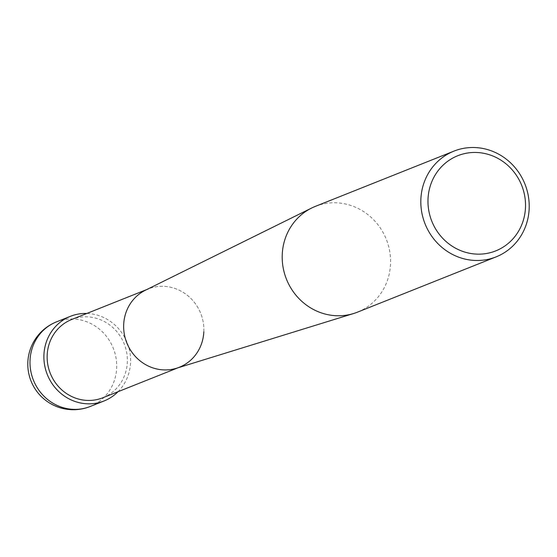 <?xml version="1.0" encoding="UTF-8"?>
<svg xmlns="http://www.w3.org/2000/svg" width="557" height="557" viewBox="0 0 557 557"><rect width="100%" height="100%" fill="white"/><g stroke="black" fill="none" stroke-linecap="round" stroke-linejoin="round"><path stroke-width="0.42" stroke-dasharray="2.79 2.09" d="M315.304 206.403A56.925 53.757 -111.7 0 1 390.527 264.269A56.925 53.757 -111.7 0 1 357.476 312.157M176.541 368.247A42.123 39.784 68.3 0 0 203.82 331.812A42.123 39.784 68.3 0 0 185.488 293.901A42.123 39.784 68.3 0 0 145.419 290.218M203.82 331.812A42.123 39.784 68.3 0 0 148.155 288.999L146.763 289.549M102.85 397.761A42.123 39.784 68.3 0 0 127.309 362.329A42.123 39.784 68.3 0 0 71.644 319.509M118.028 391.71A45.542 43.007 68.3 0 0 130.561 362.628A45.542 43.007 68.3 0 0 86.822 313.459M56.473 321.883A45.542 43.007 -111.7 0 1 116.65 368.17A45.542 43.007 -111.7 0 1 90.206 406.485M179.361 367.251L177.968 367.808"/><path stroke-width="0.84" d="M420.876 199.009A56.925 53.757 68.3 0 0 496.099 256.874A56.925 53.757 68.3 0 0 529.15 208.986A56.925 53.757 68.3 0 0 453.927 151.128A56.925 53.757 68.3 0 0 420.876 199.009M525.474 207.796A51.23 48.382 -111.7 0 1 474.362 253.957A51.23 48.382 -111.7 0 1 428.027 198.821A51.23 48.382 -111.7 0 1 479.138 152.653A51.23 48.382 -111.7 0 1 525.474 207.796M496.099 256.874L357.476 312.157A56.925 53.757 -111.7 0 1 353.66 313.5A56.925 53.757 -111.7 0 1 282.253 254.291A56.925 53.757 -111.7 0 1 311.614 208.053A56.925 53.757 -111.7 0 1 315.304 206.403L453.927 151.128M311.614 208.053L145.419 290.218A42.123 39.784 68.3 0 0 123.696 324.432A42.123 39.784 68.3 0 0 176.541 368.247L353.66 313.5M148.155 288.999A42.123 39.784 68.3 0 0 123.696 324.432A42.123 39.784 68.3 0 0 179.361 367.251A42.123 39.784 68.3 0 0 203.82 331.812M146.763 289.549L71.644 319.509A42.123 39.784 68.3 0 0 47.185 354.948A42.123 39.784 68.3 0 0 102.85 397.761L177.968 367.808M86.822 313.459A45.542 43.007 68.3 0 0 70.377 316.334A45.542 43.007 68.3 0 0 43.94 354.649A45.542 43.007 68.3 0 0 104.117 400.936A45.542 43.007 68.3 0 0 118.028 391.71M90.206 406.485A45.542 43.007 -111.7 0 1 30.029 360.191A45.542 43.007 -111.7 0 1 56.473 321.883A45.542 45.542 0 0 0 27.85 362.036A45.542 45.542 0 0 0 90.206 406.485L104.117 400.936M70.377 316.334L56.473 321.883"/></g></svg>
